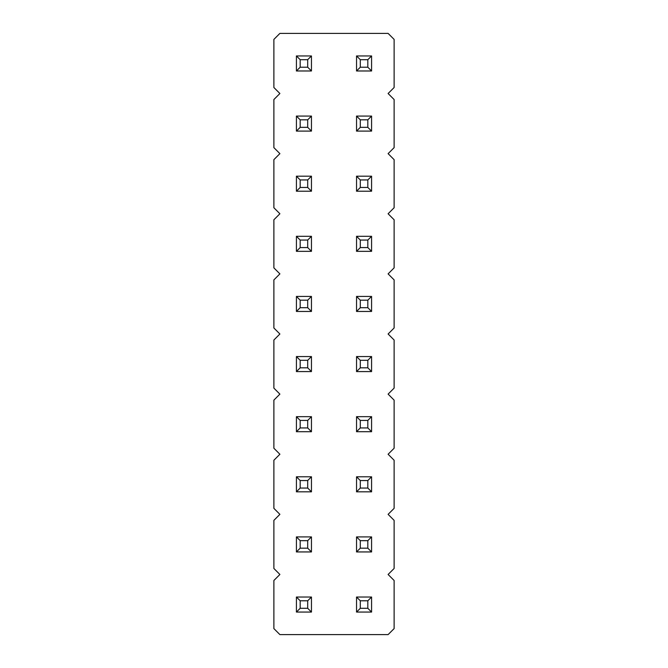 <?xml version="1.0" encoding="UTF-8"?>
<svg xmlns="http://www.w3.org/2000/svg" width="668" height="668" viewBox="0 0 668 668"><rect width="100%" height="100%" fill="white"/><g stroke="black" fill="none" stroke-linecap="round" stroke-linejoin="round"><path stroke-width="1" d="M388.108 574.48L394.12 568.468L394.12 520.372L388.108 514.36L394.12 508.348L394.12 460.252L388.108 454.24L394.12 448.228L394.12 400.132L388.108 394.12L394.12 388.108L394.12 340.012L388.108 334L394.12 327.988L394.12 279.892L388.108 273.88L394.12 267.868L394.12 219.772L388.108 213.76L394.12 207.748L394.12 159.652L388.108 153.64L394.12 147.628L394.12 99.532L388.108 93.52L394.12 87.508L394.12 39.412L388.108 33.4L279.892 33.4L273.88 39.412L273.88 87.508L279.892 93.52L273.88 99.532L273.88 147.628L279.892 153.64L273.88 159.652L273.88 207.748L279.892 213.76L273.88 219.772L273.88 267.868L279.892 273.88L273.88 279.892L273.88 327.988L279.892 334L273.88 340.012L273.88 388.108L279.892 394.12L273.88 400.132L273.88 448.228L279.892 454.24L273.88 460.252L273.88 508.348L279.892 514.36L273.88 520.372L273.88 568.468L279.892 574.48L273.88 580.492L273.88 628.588L279.892 634.6L388.108 634.6L394.12 628.588L394.12 580.492L388.108 574.48M311.455 371.575L311.455 356.545L296.425 356.545L296.425 371.575L311.455 371.575L307.697 367.817L307.697 360.303L311.455 356.545M311.455 296.425L296.425 296.425L296.425 311.455L311.455 311.455L311.455 296.425L307.697 300.183L300.183 300.183L300.183 307.697L307.697 307.697L311.455 311.455M296.425 236.305L296.425 251.335L311.455 251.335L311.455 236.305L296.425 236.305L300.183 240.062L300.183 247.577L307.697 247.577L311.455 251.335M311.455 116.065L296.425 116.065L296.425 131.095L311.455 131.095L311.455 116.065L307.697 119.822L300.183 119.822L300.183 127.337L307.697 127.337L311.455 131.095M296.425 191.215L311.455 191.215L311.455 176.185L296.425 176.185L296.425 191.215L300.183 187.457L307.697 187.457L311.455 191.215M356.545 251.335L371.575 251.335L371.575 236.305L356.545 236.305L356.545 251.335L360.303 247.577L367.817 247.577L371.575 251.335M371.575 191.215L371.575 176.185L356.545 176.185L356.545 191.215L371.575 191.215L367.817 187.457L367.817 179.942L371.575 176.185M356.545 131.095L371.575 131.095L371.575 116.065L356.545 116.065L356.545 131.095L360.303 127.337L367.817 127.337L371.575 131.095M371.575 296.425L356.545 296.425L356.545 311.455L371.575 311.455L371.575 296.425L367.817 300.183L360.303 300.183L360.303 307.697L367.817 307.697L371.575 311.455M371.575 551.935L371.575 536.905L356.545 536.905L356.545 551.935L371.575 551.935L367.817 548.178L367.817 540.663L371.575 536.905M371.575 491.815L371.575 476.785L356.545 476.785L356.545 491.815L371.575 491.815L367.817 488.058L367.817 480.542L371.575 476.785M356.545 371.575L371.575 371.575L371.575 356.545L356.545 356.545L356.545 371.575L360.303 367.817L367.817 367.817L371.575 371.575M371.575 431.695L371.575 416.665L356.545 416.665L356.545 431.695L371.575 431.695L367.817 427.938L367.817 420.422L371.575 416.665M296.425 416.665L296.425 431.695L311.455 431.695L311.455 416.665L296.425 416.665L300.183 420.422L300.183 427.938L307.697 427.938L311.455 431.695M296.425 491.815L311.455 491.815L311.455 476.785L296.425 476.785L296.425 491.815L300.183 488.058L307.697 488.058L311.455 491.815M296.425 536.905L296.425 551.935L311.455 551.935L311.455 536.905L296.425 536.905L300.183 540.663L300.183 548.178L307.697 548.178L311.455 551.935M356.545 597.025L356.545 612.055L371.575 612.055L371.575 597.025L356.545 597.025L360.303 600.783L360.303 608.298L367.817 608.298L371.575 612.055M296.425 612.055L311.455 612.055L311.455 597.025L296.425 597.025L296.425 612.055L300.183 608.298L307.697 608.298L311.455 612.055M311.455 70.975L311.455 55.945L296.425 55.945L296.425 70.975L311.455 70.975L307.697 67.218L307.697 59.703L311.455 55.945M356.545 70.975L371.575 70.975L371.575 55.945L356.545 55.945L356.545 70.975L360.303 67.218L367.817 67.218L371.575 70.975M296.425 356.545L300.183 360.303L300.183 367.817L307.697 367.817M307.697 360.303L300.183 360.303M296.425 371.575L300.183 367.817M296.425 296.425L300.183 300.183M296.425 311.455L300.183 307.697M307.697 307.697L307.697 300.183M296.425 251.335L300.183 247.577M307.697 247.577L307.697 240.062L311.455 236.305M307.697 240.062L300.183 240.062M296.425 116.065L300.183 119.822M296.425 131.095L300.183 127.337M307.697 127.337L307.697 119.822M307.697 187.457L307.697 179.942L311.455 176.185M296.425 176.185L300.183 179.942L300.183 187.457M307.697 179.942L300.183 179.942M367.817 247.577L367.817 240.062L371.575 236.305M356.545 236.305L360.303 240.062L360.303 247.577M367.817 240.062L360.303 240.062M356.545 176.185L360.303 179.942L360.303 187.457L367.817 187.457M367.817 179.942L360.303 179.942M356.545 191.215L360.303 187.457M367.817 127.337L367.817 119.822L371.575 116.065M356.545 116.065L360.303 119.822L360.303 127.337M367.817 119.822L360.303 119.822M356.545 296.425L360.303 300.183M356.545 311.455L360.303 307.697M367.817 307.697L367.817 300.183M356.545 536.905L360.303 540.663L360.303 548.178L367.817 548.178M367.817 540.663L360.303 540.663M356.545 551.935L360.303 548.178M356.545 476.785L360.303 480.542L360.303 488.058L367.817 488.058M367.817 480.542L360.303 480.542M356.545 491.815L360.303 488.058M367.817 367.817L367.817 360.303L371.575 356.545M356.545 356.545L360.303 360.303L360.303 367.817M367.817 360.303L360.303 360.303M356.545 416.665L360.303 420.422L360.303 427.938L367.817 427.938M367.817 420.422L360.303 420.422M356.545 431.695L360.303 427.938M296.425 431.695L300.183 427.938M307.697 427.938L307.697 420.422L311.455 416.665M307.697 420.422L300.183 420.422M307.697 488.058L307.697 480.542L311.455 476.785M296.425 476.785L300.183 480.542L300.183 488.058M307.697 480.542L300.183 480.542M296.425 551.935L300.183 548.178M307.697 548.178L307.697 540.663L311.455 536.905M307.697 540.663L300.183 540.663M356.545 612.055L360.303 608.298M367.817 608.298L367.817 600.783L371.575 597.025M367.817 600.783L360.303 600.783M307.697 608.298L307.697 600.783L311.455 597.025M296.425 597.025L300.183 600.783L300.183 608.298M307.697 600.783L300.183 600.783M296.425 55.945L300.183 59.703L300.183 67.218L307.697 67.218M307.697 59.703L300.183 59.703M296.425 70.975L300.183 67.218M367.817 67.218L367.817 59.703L371.575 55.945M356.545 55.945L360.303 59.703L360.303 67.218M367.817 59.703L360.303 59.703"/></g></svg>
